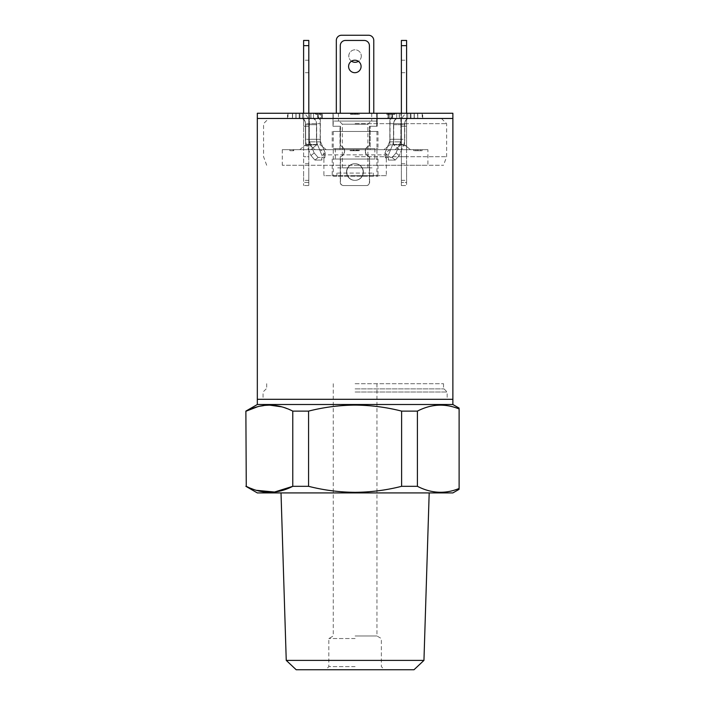 <?xml version="1.0" encoding="UTF-8"?>
<svg xmlns="http://www.w3.org/2000/svg" width="705" height="705" viewBox="0 0 705 705"><rect width="100%" height="100%" fill="white"/><g stroke="black" fill="none" stroke-linecap="round" stroke-linejoin="round"><path stroke-width="0.53" stroke-dasharray="3.52 2.64" d="M452.874 118.466L257.325 118.466L452.874 118.466M452.874 399.303L257.325 399.303L452.874 399.303M296.206 669.75L413.994 669.75M423.952 660.391L286.248 660.391M355.1 635.989L376.946 635.989L355.1 635.989M355.1 383.705L443.515 383.705L355.1 383.705M355.1 392.024L447.155 392.024L355.1 392.024M355.1 388.904L444.035 388.904L355.1 388.904M355.1 638.545L328.838 638.545L355.1 638.545M355.1 666.63L328.838 666.63L355.1 666.63M257.325 492.918L452.874 492.918M257.325 404.511L452.874 404.511M401.621 486.318L401.621 411.112C386.437 407.234 370.927 405.234 355.1 405.111C339.44 405.208 323.93 407.208 308.579 411.112L292.778 411.112L292.778 486.318L308.579 486.318C323.93 490.222 339.44 492.222 355.1 492.319C370.927 492.196 386.437 490.195 401.621 486.318L417.413 486.318C431.178 493.456 445.075 494.17 459.114 488.477L459.114 408.953C445.243 403.251 431.337 403.974 417.413 411.112L417.413 486.318M401.621 411.112L417.413 411.112M292.778 411.112L281.859 406.864M269.521 405.111L257.677 406.723M245.878 411.112L246.265 486.318L256.241 490.301M308.579 411.112L308.579 486.318M355.1 492.918L281.013 492.918L355.1 492.918M355.1 669.75L384.481 669.75L355.1 669.75M355.1 399.303L263.044 399.303L355.1 399.303M355.1 113.258L313.496 113.258L313.496 118.466L396.704 118.466L313.496 118.466L313.496 113.258L422.189 113.258L355.1 113.258M318.695 149.672A5.199 5.199 0 0 1 323.895 154.871L323.895 175.668L386.305 175.668L386.305 154.871L323.895 154.871L386.305 154.871A5.199 5.199 0 0 1 391.504 149.672L318.695 149.672L391.504 149.672M386.305 175.668L323.895 175.668M427.909 149.672L282.291 149.672L427.909 149.672L427.909 165.27L282.291 165.27L427.909 165.27M282.291 149.672L282.291 165.27M355.1 121.066L376.946 121.066L355.1 121.066M355.1 118.466L441.436 118.466L355.1 118.466M355.1 123.666L446.635 123.666L355.1 123.666M355.1 156.695L446.635 156.695L355.1 156.695M355.1 165.27L443.515 165.27L355.1 165.27M355.1 175.668L376.946 175.668L355.1 175.668M359.48 113.258L351.169 113.258L359.48 113.258L359.48 114.298L355.214 114.298L355.214 113.258L355.241 114.298L351.169 114.298L351.169 113.258M319.973 113.258L316.166 113.258L319.973 113.258L319.973 114.298L321.022 114.298L321.022 113.258L321.022 114.298L319.409 114.298L319.409 113.258L319.409 114.298L316.166 114.298L316.166 113.258L316.166 114.298L319.973 114.298M308.808 45.649L308.808 113.258L303.608 113.258L303.608 126.266L308.808 126.266L303.608 126.266L308.808 126.266L308.808 113.258L308.808 126.266L303.608 126.266L303.608 113.258L303.608 185.556L303.608 145.724L308.808 145.724L308.808 113.258L308.808 156.73L308.808 145.724L303.608 145.724L303.608 126.266L308.808 126.266L303.608 126.266L308.808 126.266L308.808 149.672L308.808 126.266L303.608 126.266L303.608 149.672L308.808 149.672L303.608 149.672L303.608 113.258L308.808 113.258L303.608 113.258L303.608 40.449L308.808 40.449L308.808 45.649L303.608 45.649M401.383 40.449L401.383 113.258L406.591 113.258L401.383 113.258L401.383 126.266L406.591 126.266L401.383 126.266L401.383 113.258L406.591 113.258L406.591 126.266L406.591 113.258L406.591 126.266L401.383 126.266L401.383 113.258L406.591 113.258L406.591 149.672L401.383 149.672L406.591 149.672L406.591 126.266L401.383 126.266L401.383 145.724L406.591 145.724L406.591 156.73L406.591 145.724L401.383 145.724L401.383 185.556L401.383 113.258L406.591 113.258L406.591 40.449M332.998 113.258L377.201 113.258L332.998 113.258L377.201 113.258L332.998 113.258L332.998 126.266L340.013 126.266L332.998 126.266L332.998 113.258L332.998 126.266L332.998 113.258L332.998 126.266L340.013 126.266L332.998 126.266L332.998 113.258L340.277 113.258L332.998 113.258M309.31 113.258L288.01 113.258L320.343 113.258L309.31 113.258L309.31 144.86L315.197 149.672L299.748 149.672L326.23 149.672L310.782 149.672L326.23 149.672L315.197 149.672L309.31 144.86L309.31 113.258M391.293 113.258L386.648 113.258L394.959 113.258L391.293 113.258L391.293 114.298L388.878 114.298L388.878 113.258M356.016 114.298L357.541 114.298L357.541 113.258L350.447 113.258L359.365 113.258L357.541 113.258L357.541 114.298L355.919 114.298L355.919 113.258L352.051 113.258L355.919 113.258L355.919 114.298L350.447 114.298L350.447 113.258L350.447 114.298L356.016 114.298L356.016 113.258M357.488 149.672L350.394 149.672L359.312 149.672L357.488 149.672L357.488 150.711L350.394 150.711L359.312 150.711L357.488 150.711L357.488 149.672M370.178 149.672L340.013 149.672L370.178 149.672L340.013 149.672L370.178 149.672L370.178 126.266L377.201 126.266L377.201 113.258L377.201 126.266L370.178 126.266L377.201 126.266L377.201 113.258L377.201 126.266L370.178 126.266L370.178 149.672M310.782 149.672L299.748 149.672L310.782 149.672L316.668 144.86L316.668 124.706A6.239 4.415 90 0 0 312.253 118.466L301.22 118.466L312.253 118.466A6.239 4.415 90 0 1 316.668 124.706L305.635 124.706A6.239 4.415 -90 0 0 301.22 118.466A6.239 4.415 -90 0 1 305.635 124.706L316.668 124.706L316.668 144.86L310.782 149.672M383.969 149.672L410.442 149.672L383.969 149.672L389.856 144.86L389.856 113.258L389.856 144.86L383.969 149.672M410.442 149.672L399.418 149.672L410.442 149.672L404.564 144.86L404.564 124.706A6.239 4.415 90 0 1 408.979 118.466L396.704 118.466L408.979 118.466A6.239 4.415 90 0 0 404.564 124.706L393.531 124.706A6.239 4.415 -90 0 1 397.946 118.466A6.239 4.415 -90 0 0 393.531 124.706L404.564 124.706L404.564 144.86L410.442 149.672M294.769 149.672L289.905 149.672L294.769 149.672L294.769 150.711L294.769 149.672M415.985 149.672L422.066 149.672L413.756 149.672L422.066 149.672L415.985 149.672L415.985 150.711L422.066 150.711L422.066 149.672L422.066 150.711L418.391 150.711L418.391 149.672M350.077 150.711L358.387 150.711L354.121 150.711L354.139 149.672L350.077 149.672L358.387 149.672L354.121 149.672L354.121 150.711L350.077 150.711L350.077 149.672M302.463 118.466L288.01 118.466L302.463 118.466L302.463 113.258L302.463 118.466M407.737 118.466L422.189 118.466L407.737 118.466L407.737 113.258L407.737 118.466M340.013 149.672L340.013 126.266L340.013 149.672M401.383 149.672L401.383 126.266L406.591 126.266L401.383 126.266L406.591 126.266L401.383 126.266L401.383 149.672M299.748 149.672L305.635 144.86L305.635 124.706L305.635 144.86L316.668 144.86L305.635 144.86L299.748 149.672M326.23 149.672L320.343 144.86L320.343 113.258L320.343 144.86L309.31 144.86L320.343 144.86L326.23 149.672M399.418 149.672L393.531 144.86L393.531 124.706L393.531 144.86L404.564 144.86L393.531 144.86L399.418 149.672M396.704 113.258L396.704 118.466L396.704 113.258M395.003 149.672L400.881 144.86L400.881 113.258L400.881 144.86L389.856 144.86L400.881 144.86L395.003 149.672M293.721 150.711L289.905 150.711L293.721 150.711L293.721 149.672M289.905 150.711L289.905 149.672L289.905 150.711M293.148 150.711L293.148 149.672L293.148 150.711M418.391 150.711L415.985 150.711M418.109 150.711L413.756 150.711L420.444 150.711L413.958 150.711L418.109 150.711L418.109 149.672M413.958 150.711L413.958 149.672M415.58 150.711L415.58 149.672M418.047 150.711L418.047 149.672M420.444 150.711L420.444 149.672M413.756 150.711L413.756 149.672L413.756 150.711M422.066 150.711L422.066 149.672M358.387 150.711L358.387 149.672M356.016 150.711L356.016 149.672M357.779 150.711L357.779 149.672M354.095 150.711L354.095 149.672M350.279 150.711L350.279 149.672M351.901 150.711L351.901 149.672M356.157 150.711L356.157 149.672M353.558 150.711L353.558 149.672M353.32 150.711L353.32 149.672M353.117 150.711L353.117 149.672M354.236 150.711L354.236 149.672M356.765 150.711L356.765 149.672M354.139 150.711L354.139 149.672M351.698 150.711L351.698 149.672M351.989 150.711L355.866 150.711L351.989 150.711L351.989 149.672L355.866 149.672L351.989 149.672M355.866 150.711L355.866 149.672L355.866 150.711M359.312 150.711L359.312 149.672L359.312 150.711M355.954 150.711L355.954 149.672M350.394 150.711L350.394 149.672L350.394 150.711M388.878 114.298L394.959 114.298L394.959 113.258L394.959 114.298L386.648 114.298L386.648 113.258L386.648 114.298L393.337 114.298L393.337 113.258M393.337 114.298L390.949 114.298L390.949 113.258M390.949 114.298L388.473 114.298L388.473 113.258M388.473 114.298L386.851 114.298L386.851 113.258M386.851 114.298L391.011 114.298L391.011 113.258M391.011 114.298L394.959 114.298L394.959 113.258M394.959 114.298L391.293 114.298M351.169 114.298L352.791 114.298L352.791 113.258M352.791 114.298L357.858 114.298L357.858 113.258M357.858 114.298L355.329 114.298L355.329 113.258M355.329 114.298L354.21 114.298L354.21 113.258M354.21 114.298L354.412 113.258M354.412 114.298L354.659 113.258M354.659 114.298L357.25 114.298L357.25 113.258M357.25 114.298L355.241 114.298L355.241 113.258M355.241 114.298L352.993 114.298L352.993 113.258M352.993 114.298L351.372 114.298L351.372 113.258M351.372 114.298L355.197 114.298L355.197 113.258M355.197 114.298L358.871 114.298L358.871 113.258M358.871 114.298L357.118 114.298L357.118 113.258M357.118 114.298L359.48 114.298M357.541 114.298L357.541 113.258L357.541 114.298L359.365 114.298L359.365 113.258L359.365 114.298L357.541 114.298M352.051 114.298L355.919 114.298L352.051 114.298L352.051 113.258M355.919 114.298L355.919 113.258L355.919 114.298M303.608 172.029L303.608 180.357L303.608 172.029M308.808 172.029L308.808 180.357L308.808 172.029M303.608 66.455L303.608 72.694L303.608 66.455M308.808 66.455L308.808 72.694L308.808 66.455M308.808 156.73L308.808 185.556L308.808 156.73L303.608 156.73L308.808 156.73M308.808 113.258L303.608 113.258M308.808 185.556L303.608 185.556L308.808 185.556M363.366 172.029A8.319 8.319 0 0 1 355.047 180.357A8.319 8.319 0 0 1 346.728 172.029A8.319 8.319 0 0 1 355.047 163.71A8.319 8.319 0 0 1 363.366 172.029A8.319 8.319 0 0 1 355.047 180.357A8.319 8.319 0 0 1 346.728 172.029A8.319 8.319 0 0 1 355.047 163.71A8.319 8.319 0 0 1 363.366 172.029M351.495 61.185A6.239 6.239 0 0 1 355.047 49.808A6.239 6.239 0 0 1 358.387 61.326M361.286 56.056A6.239 6.239 0 0 1 355.047 62.296A6.239 6.239 0 0 1 348.808 56.056A6.239 6.239 0 0 1 355.047 49.808A6.239 6.239 0 0 1 361.286 56.056M373.773 113.258L376.893 113.258L376.893 126.266L369.605 126.266L369.605 145.724A5.719 5.719 0 0 0 369.605 156.73L369.605 182.436A3.12 3.12 0 0 1 366.485 185.556L343.608 185.556A3.12 3.12 0 0 1 340.489 182.436L340.489 156.73A5.719 5.719 0 0 0 340.489 145.724L340.489 126.266L333.201 126.266L333.201 113.258L336.32 113.258L336.32 40.449A5.199 5.199 0 0 1 341.528 35.25L368.565 35.25A5.199 5.199 0 0 1 373.773 40.449L373.773 113.258L376.893 113.258L376.893 126.266L369.605 126.266L369.605 145.724A5.719 5.719 0 0 0 369.605 156.73L369.605 182.436A3.12 3.12 0 0 1 366.485 185.556L343.608 185.556A3.12 3.12 0 0 1 340.489 182.436L340.489 156.73A5.719 5.719 0 0 0 340.489 145.724L340.489 126.266L333.201 126.266L333.201 113.258L336.32 113.258M406.591 172.029L406.591 180.357L406.591 172.029M401.383 172.029L401.383 180.357L401.383 172.029M406.591 66.455L406.591 72.694L406.591 66.455M401.383 66.455L401.383 72.694L401.383 66.455M406.591 182.436L406.591 156.73L406.591 185.556L406.591 182.436L401.383 182.436L406.591 182.436M401.383 156.73L406.591 156.73L401.383 156.73M401.383 185.556L406.591 185.556L401.383 185.556M401.383 113.258L406.591 113.258M346.516 172.029A8.319 8.319 0 0 0 354.835 180.357A8.319 8.319 0 0 0 363.163 172.029A8.319 8.319 0 0 0 354.835 163.71A8.319 8.319 0 0 0 346.516 172.029A8.319 8.319 0 0 0 354.835 180.357A8.319 8.319 0 0 0 363.163 172.029A8.319 8.319 0 0 0 354.835 163.71A8.319 8.319 0 0 0 346.516 172.029M348.596 66.455A6.239 6.239 0 0 0 354.835 72.694A6.239 6.239 0 0 0 361.083 66.455A6.239 6.239 0 0 0 354.835 60.216A6.239 6.239 0 0 0 348.596 66.455M369.402 113.258L376.681 113.258L376.681 126.266L369.402 126.266L369.402 145.724A5.719 5.719 0 0 0 369.402 156.73L369.402 182.436A3.12 3.12 0 0 1 366.283 185.556L343.397 185.556A3.12 3.12 0 0 1 340.277 182.436L340.277 156.73A5.719 5.719 0 0 0 340.277 145.724L340.277 126.266L332.998 126.266L340.277 126.266L340.277 145.724A5.719 5.719 0 0 1 340.277 156.73L340.277 182.436A3.12 3.12 0 0 0 343.397 185.556L366.283 185.556A3.12 3.12 0 0 0 369.402 182.436L369.402 156.73A5.719 5.719 0 0 1 369.402 145.724L369.402 126.266L376.681 126.266L376.681 113.258L369.402 113.258L369.402 45.649A5.199 5.199 0 0 0 364.203 40.449L345.476 40.449A5.199 5.199 0 0 0 340.277 45.649L340.277 113.258M370.328 121.066L339.193 121.066L370.328 121.066M342.859 124.186L367.887 124.186L342.859 124.186M337.686 167.869L373.306 167.86L337.686 167.869M337.686 173.069L373.289 173.069L337.686 173.069M342.85 167.86L367.895 167.86L342.85 167.869M372.522 176.188L336.893 176.188L372.522 176.188M333.201 159.03L377.986 159.03L333.201 159.03M333.201 176.188L377.986 176.188L333.201 176.188M336.188 148.632L374.866 148.632L336.188 148.632M336.188 159.03L374.866 159.03L336.188 159.03M333.201 131.465L377.986 131.465L333.201 131.465M333.201 148.632L377.986 148.632L333.201 148.632M334.196 121.066L376.946 121.066L334.196 121.066M334.196 131.465L376.946 131.465L334.196 131.465M452.874 113.258L257.325 113.258M397.391 118.466L408.424 118.466L397.391 118.466A5.199 3.675 -90 0 0 393.716 123.666L393.716 139.264L393.716 123.666A5.199 3.675 -90 0 1 397.391 118.466M410.266 118.466L408.424 118.466L410.997 118.466L410.266 118.466L410.266 113.258L422.709 113.258L287.49 113.258L410.266 113.258L410.266 118.466M417.616 118.466L410.997 118.466L417.765 118.466L414.293 118.466L417.765 118.466L417.616 113.258L417.616 118.466M414.205 118.466L422.709 118.466L414.205 118.466L414.205 113.258L414.205 118.466M399.233 118.466L392.606 118.466L399.382 118.466L399.233 113.258L399.233 118.466M391.874 118.466L388.552 118.466L391.874 118.466L391.874 113.258L391.874 118.466M387.926 118.466L322.273 118.466L387.926 118.466L387.926 113.258L387.926 118.466M321.647 118.466L318.325 118.466L321.647 118.466L321.647 113.258L321.647 118.466M317.585 118.466L310.967 118.466L317.585 118.466L317.585 113.258L317.585 118.466M310.967 118.466L312.808 118.466L310.817 118.466L310.967 113.258L310.967 118.466M301.775 118.466L312.808 118.466L301.775 118.466A5.199 3.675 -90 0 1 305.45 123.666A5.199 3.675 -90 0 0 301.775 118.466M299.202 118.466L292.584 118.466L299.202 118.466L299.202 113.258L299.202 118.466M292.584 118.466L295.906 118.466L292.425 118.466L292.584 113.258L292.584 118.466M295.994 118.466L287.49 118.466L295.994 118.466L295.994 113.258L295.994 118.466M397.391 113.258A10.399 7.358 -90 0 0 390.032 123.666L390.032 139.264L390.032 123.666A10.399 7.358 -90 0 1 397.391 113.258M404.749 123.666A5.199 3.675 90 0 1 408.424 118.466A5.199 3.675 90 0 0 404.749 123.666L404.749 139.264L404.749 123.666L393.716 123.666L404.749 123.666M401.066 123.666A10.399 7.358 90 0 1 408.424 113.258A10.399 7.358 90 0 0 401.066 123.666L401.066 139.264L401.066 123.666L390.032 123.666L401.066 123.666M401.066 139.264A5.199 3.675 90 0 1 400.572 141.864A5.199 3.675 90 0 0 401.066 139.264L390.032 139.264A5.199 3.675 -90 0 1 389.539 141.864A5.199 3.675 -90 0 0 390.032 139.264L401.066 139.264M404.749 139.264A10.399 7.358 90 0 1 403.762 144.463A10.399 7.358 90 0 0 404.749 139.264L393.716 139.264A10.399 7.358 -90 0 1 392.729 144.463A10.399 7.358 -90 0 0 393.716 139.264L404.749 139.264M389.539 141.864L385.009 152.967L388.199 155.567L388.481 160.07L395.267 160.07L399.233 155.567L403.762 144.463L399.233 155.567L396.043 152.967L400.572 141.864L396.043 152.967L392.086 157.471L395.267 160.07L388.481 160.07L385.3 157.471L392.086 157.471L385.3 157.471L385.009 152.967L389.539 141.864L400.572 141.864L389.539 141.864M392.729 144.463L388.199 155.567L392.729 144.463L403.762 144.463L392.729 144.463M312.808 118.466A5.199 3.675 90 0 1 316.483 123.666L316.483 139.264L316.483 123.666A5.199 3.675 90 0 0 312.808 118.466M312.808 113.258A10.399 7.358 90 0 1 320.167 123.666L320.167 139.264L320.167 123.666A10.399 7.358 90 0 0 312.808 113.258M309.134 123.666A10.399 7.358 -90 0 0 301.775 113.258A10.399 7.358 -90 0 1 309.134 123.666L309.134 139.264L309.134 123.666L320.167 123.666L309.134 123.666M305.45 139.264L305.45 123.666L305.45 139.264A10.399 7.358 -90 0 0 306.437 144.463A10.399 7.358 -90 0 1 305.45 139.264L316.483 139.264A10.399 7.358 90 0 0 317.47 144.463A10.399 7.358 90 0 1 316.483 139.264L305.45 139.264M396.043 152.967L399.233 155.567L395.267 160.07L392.086 157.471L396.043 152.967M388.199 155.567L385.009 152.967L385.3 157.471L388.481 160.07L388.199 155.567M309.134 139.264A5.199 3.675 -90 0 0 309.618 141.864A5.199 3.675 -90 0 1 309.134 139.264L320.167 139.264A5.199 3.675 90 0 0 320.652 141.864A5.199 3.675 90 0 1 320.167 139.264L309.134 139.264M320.652 141.864L325.19 152.967L322 155.567L321.718 160.07L314.932 160.07L310.967 155.567L306.437 144.463L310.967 155.567L314.157 152.967L309.618 141.864L314.157 152.967L318.114 157.471L314.932 160.07L321.718 160.07L324.899 157.471L318.114 157.471L324.899 157.471L325.19 152.967L320.652 141.864L309.618 141.864L320.652 141.864M317.47 144.463L322 155.567L317.47 144.463L306.437 144.463L317.47 144.463M314.157 152.967L310.967 155.567L314.932 160.07L318.114 157.471L314.157 152.967M322 155.567L325.19 152.967L324.899 157.471L321.718 160.07L322 155.567M416.955 150.711L416.955 149.672M389.847 114.298L389.847 113.258M308.808 182.436L303.608 182.436L308.808 182.436M401.383 45.649L406.591 45.649M410.997 118.466L410.997 113.258L410.997 118.466M414.293 118.466L414.293 113.258L414.293 118.466M392.606 118.466L392.606 113.258L392.606 118.466M388.552 118.466L388.552 113.258L388.552 118.466M322.273 118.466L322.273 113.258L322.273 118.466M318.325 118.466L318.325 113.258L318.325 118.466M299.933 118.466L299.933 113.258L299.933 118.466M295.906 118.466L295.906 113.258L295.906 118.466M316.483 123.666L305.45 123.666L316.483 123.666M333.254 383.705L333.254 635.989L328.838 638.545L328.838 666.63L325.719 669.75M444.035 388.904L447.155 392.024L447.155 399.303M443.515 383.705L443.515 388.904M376.946 383.705L376.946 635.989L381.361 638.545L381.361 666.63L384.481 669.75M266.684 383.705L266.684 388.904M266.164 388.904L263.044 392.024L263.044 399.303M338.453 113.258L338.453 121.066M441.436 118.466L446.635 123.666L446.635 156.695L443.515 165.27M333.254 131.465L333.254 175.668M376.946 131.465L376.946 175.668M266.684 165.27L263.564 156.695L263.564 123.666L268.764 118.466M371.738 113.258L371.738 121.066M288.01 113.258L288.01 118.466M422.189 113.258L422.189 118.466M308.808 180.357L303.608 180.357M308.808 72.694L303.608 72.694M308.808 60.216L303.608 60.216M308.808 163.71L303.608 163.71M401.383 180.357L406.591 180.357M401.383 72.694L406.591 72.694M401.383 60.216L406.591 60.216M401.383 163.71L406.591 163.71M342.304 167.86L342.313 124.186L339.193 121.066M373.306 176.188L373.289 173.069M367.895 167.86L367.887 124.186L371.006 121.066M336.911 173.069L336.893 176.188M377.986 159.03L377.986 176.188M374.866 148.632L374.866 159.03M377.986 131.465L377.986 148.632M332.214 131.465L332.214 148.632M335.333 148.632L335.333 159.03M332.214 159.03L332.214 176.188M417.765 118.466L417.765 113.258L417.765 118.466M414.143 118.466L414.143 113.258L414.143 118.466M422.709 118.466L422.709 113.258M399.382 118.466L399.382 113.258L399.382 118.466M310.817 118.466L310.817 113.258L310.817 118.466M292.425 118.466L292.425 113.258L292.425 118.466M296.056 118.466L296.056 113.258L296.056 118.466M287.49 118.466L287.49 113.258"/><path stroke-width="1.06" d="M257.325 404.511L257.325 118.466L452.874 118.466L452.874 399.303L257.325 399.303L452.874 399.303L452.874 404.511L257.325 404.511L245.878 411.112L246.265 486.318L245.878 411.112M423.952 660.391L413.994 669.75L296.206 669.75L286.248 660.391L423.952 660.391L429.186 492.918M459.122 489.314L452.874 492.918L257.325 492.918L245.878 486.318M417.413 486.318L417.413 411.112C431.178 403.983 445.075 403.26 459.114 408.953L459.114 488.477C445.243 494.179 431.337 493.456 417.413 486.318L401.621 486.318C386.437 490.195 370.927 492.196 355.1 492.319C339.44 492.222 323.93 490.222 308.579 486.318L292.778 486.318C277.356 494.24 261.855 494.24 246.265 486.318M308.579 486.318L308.579 411.112C323.93 407.208 339.44 405.208 355.1 405.111C370.927 405.234 386.437 407.234 401.621 411.112L401.621 486.318M417.413 411.112L401.621 411.112M281.859 406.864L269.521 405.111M257.677 406.723L246.265 411.112C261.687 403.189 277.188 403.189 292.778 411.112L292.778 486.318L274.536 492.028L256.241 490.301M308.579 411.112L292.778 411.112M308.808 45.649L303.608 45.649L303.608 40.449L308.808 40.449L308.808 113.258M303.608 45.649L303.608 113.258M358.387 61.326A6.239 6.239 0 0 1 351.495 61.185M336.32 113.258L336.32 40.449A5.199 5.199 0 0 1 341.528 35.25L368.565 35.25A5.199 5.199 0 0 1 373.773 40.449L373.773 113.258M401.383 113.258L401.383 40.449L406.591 40.449L406.591 113.258M401.383 40.449L406.591 40.449M348.596 66.455A6.239 6.239 0 0 0 354.835 72.694A6.239 6.239 0 0 0 361.083 66.455A6.239 6.239 0 0 0 354.835 60.216A6.239 6.239 0 0 0 348.596 66.455M369.402 113.258L369.402 45.649A5.199 5.199 0 0 0 364.203 40.449L345.476 40.449A5.199 5.199 0 0 0 340.277 45.649L340.277 113.258M257.325 118.466L452.874 118.466L452.874 113.258L257.325 113.258L257.325 118.466M401.383 45.649L406.591 45.649M452.874 404.511L459.122 408.116M286.248 660.391L281.013 492.918"/></g></svg>
